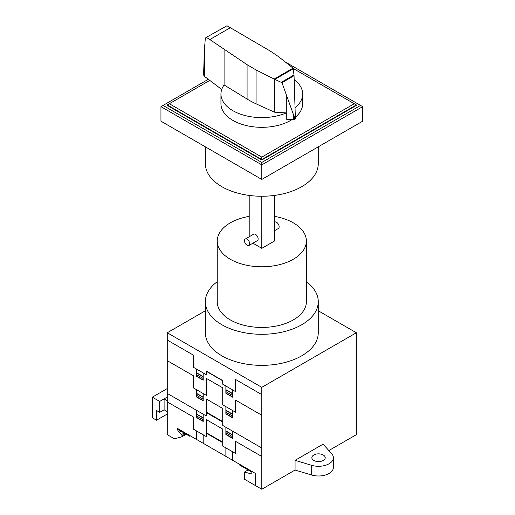 <?xml version="1.0" encoding="UTF-8"?>
<svg xmlns="http://www.w3.org/2000/svg" width="515" height="515" viewBox="0 0 515 515"><rect width="100%" height="100%" fill="white"/><g stroke="black" fill="none" stroke-linecap="round" stroke-linejoin="round"><path stroke-width="0.77" d="M274.733 112.206A0.882 0.509 180 0 1 274.263 112.096L256.077 103.837A86.835 50.135 180 0 1 247.084 99.035L224.089 84.962A40.859 23.587 0 0 0 220.948 94.026A40.859 23.587 0 0 0 232.915 110.706A40.859 23.587 0 0 0 286.295 112.907L274.733 112.206L274.733 79.323L274.18 79.046L293.041 68.154L293.286 68.572L294.052 75.705L295.243 114.356L294.805 119.429L294.084 116.358L281.969 82.683L274.733 79.323M292.114 119.551A40.859 23.587 180 0 1 232.915 120.413A40.859 23.587 180 0 1 220.948 103.734L220.948 94.026M226.973 25.763L205.858 37.621L226.973 25.763L270.478 51.191L278.795 56.843L293.041 68.154M205.858 37.621L205.285 38.741L204.365 50.419L203.58 74.965L204.365 76.297L221.72 89.468M274.868 79.362L293.305 68.714M281.48 82.194L294.001 74.965M294.084 116.358L295.237 115.688M274.18 79.046L256.077 69.956L247.084 64.697L209.811 39.546L230.475 27.617M209.811 39.546L206.605 37.518M286.295 94.805L286.295 119.216L293.743 119.647L293.743 115.572M293.743 119.647A1.429 0.824 0 0 0 294.805 119.429A1.429 0.824 0 0 0 294.876 119.383A1.429 0.824 0 0 0 295.256 118.823A1.429 0.824 0 0 0 295.243 118.714M224.089 84.962L224.089 49.363M295.043 107.744A40.859 23.587 0 0 0 302.666 94.026L302.666 103.734A40.859 23.587 180 0 1 295.256 117.272M302.666 94.026A40.859 23.587 0 0 0 294.181 79.632M293.273 68.521L356.354 104.944L356.354 105.427L261.807 160.017L167.259 105.427L167.259 104.944L209.772 80.398M354.256 103.734L261.807 157.107L169.358 103.734M167.259 104.944L261.807 159.534L261.807 157.107M261.807 160.017L261.807 159.534L356.354 104.944M285.156 61.897L360.558 105.427L261.807 162.444L261.807 164.871L160.95 106.644L208.318 79.297M261.807 162.444L163.055 105.427M362.663 106.644L362.663 121.199L261.807 179.426L261.807 164.871L362.663 106.644L360.558 105.427M261.807 179.426L160.95 121.199L160.95 106.644M205.35 146.833L205.35 163.654A56.457 32.593 0 0 0 221.888 186.707A56.457 32.593 0 0 0 301.726 186.707A56.457 32.593 0 0 0 318.264 163.654L318.264 146.833M274.411 222.21L274.656 222.068A3.714 2.144 60 0 1 277.521 223.059A3.714 2.144 60 0 1 279.143 226.8A3.714 2.144 60 0 1 278.37 228.499L274.411 230.784M245.243 239.05L253.644 234.196A3.714 2.144 60 0 1 256.509 235.194A3.714 2.144 60 0 1 258.131 238.928A3.714 2.144 60 0 1 257.358 240.627L248.957 245.481A3.714 2.144 -120 0 0 249.724 243.782A3.714 2.144 -120 0 0 248.101 240.042A3.714 2.144 -120 0 0 245.243 239.05A3.714 2.144 -120 0 0 244.471 240.75A3.714 2.144 -120 0 0 246.093 244.49A3.714 2.144 -120 0 0 248.957 245.481M252.917 243.196L261.807 248.333L274.411 241.052L274.411 195.43M261.807 196.254L261.807 248.333M249.202 195.43L249.202 236.765M249.202 216.371A44.573 25.731 0 0 0 217.233 241.052A44.573 25.731 0 0 0 230.289 259.251A44.573 25.731 0 0 0 278.866 264.826A44.573 25.731 0 0 0 306.38 241.052A44.573 25.731 0 0 0 293.325 222.853A44.573 25.731 0 0 0 274.411 216.371M306.38 241.052L306.38 301.706A44.573 25.731 180 0 1 278.866 325.48A44.573 25.731 180 0 1 230.289 319.905A44.573 25.731 180 0 1 217.233 301.706L217.233 241.052M156.541 420.227L152.762 418.045L152.337 417.317L152.337 397.181L159.689 401.423L159.689 412.341L156.541 410.519L156.541 420.227L167.259 414.041M152.337 397.181L167.259 388.568M159.689 412.341L164.105 409.792L164.105 398.874L167.259 397.059L159.689 401.423M164.105 398.874L167.259 400.696M167.259 411.614L164.105 409.792M217.233 281.699A56.457 32.593 0 0 0 205.35 301.706A56.457 32.593 0 0 0 221.888 324.753A56.457 32.593 0 0 0 283.411 331.821A56.457 32.593 0 0 0 318.264 301.706A56.457 32.593 0 0 0 306.38 281.699M318.264 301.706L318.264 332.761A56.457 32.593 180 0 1 283.411 362.875A56.457 32.593 180 0 1 221.888 355.814A56.457 32.593 180 0 1 205.35 332.761L205.35 301.706M313.809 454.983A6.682 3.863 0 0 0 311.852 457.713A6.682 3.863 0 0 0 315.978 461.279A6.682 3.863 0 0 0 323.266 460.442A6.682 3.863 0 0 0 325.223 457.713A6.682 3.863 0 0 0 323.266 454.983A6.682 3.863 0 0 0 313.809 454.983M318.264 310.77L356.354 332.761L261.807 387.351L167.259 332.761L205.35 310.77M167.259 332.761L167.259 434.66L174.424 438.799L181.769 436.887L182.136 435.696L181.473 434.583L179.046 432.272L177.038 429.034L177.778 428.609M331.718 453.76A14.858 8.575 180 0 1 333.392 457.713A14.858 8.575 180 0 1 311.697 465.328L295.063 460.346L323.098 444.155L331.718 453.76M261.807 387.351L261.807 489.25L295.063 470.047L311.697 475.03A14.858 8.575 0 0 0 333.392 467.42L333.392 457.713M295.063 470.047L295.063 460.346M179.046 432.272L181.589 430.804M177.038 429.034L177.237 428.293L251.829 471.36L251.829 474.025L244.471 472.055L248.751 469.583M244.471 472.055L244.471 479.24L261.807 489.25M181.473 434.583L184.801 432.658M182.136 435.696L186.095 433.411M181.769 436.887L186.945 433.9M328.84 450.548L356.354 434.66L356.354 332.761M235.754 379.587L235.754 391.722L222.725 384.196L222.725 380.804L206.341 371.341L206.341 374.74L193.312 367.214L193.312 355.08M206.129 374.617L206.129 370.974L222.937 380.675L222.937 384.319M206.129 395.237L206.129 378.255L222.937 387.956L222.937 404.938M261.807 394.625L235.542 379.465L235.542 391.6M225.879 393.087L232.394 396.814M226.091 391.722L232.394 395.359M226.091 393.415L226.091 390.022L232.394 393.66L232.394 397.059M225.879 389.655L232.6 393.537M193.312 375.705L193.312 387.834L206.341 395.359L206.341 378.377M235.754 400.207L235.754 412.341L222.725 404.822L222.725 387.834M232.6 389.9L232.6 397.174L225.879 393.293L225.879 386.018M167.259 340.042L193.518 355.202L193.518 367.337M203.187 379.986L196.672 376.188M202.974 378.377L196.672 374.733M202.974 380.07L202.974 376.677L196.672 373.034L196.672 376.433M203.187 376.555L196.46 372.673M196.46 369.036L196.46 376.31L203.187 380.192L203.187 372.918M206.129 415.856L206.129 398.874L222.937 408.582L222.937 425.564M261.807 415.251L235.542 400.084L235.542 412.219M225.879 413.706L232.394 417.433M226.091 412.341L232.394 415.978M226.091 414.041L226.091 410.642L232.394 414.285L232.394 417.678M225.879 410.275L232.6 414.157M222.725 422.049L206.341 412.586M222.725 421.56L206.341 412.097M206.129 436.482L206.129 419.5L222.937 429.201L222.937 446.183M167.259 393.415L206.341 415.978L206.341 398.996M209.908 414.646L209.908 414.163M210.011 414.704L210.011 414.221M219.152 419.983L219.152 419.5M219.049 419.435L219.049 419.925M213.236 416.081L214.53 417.317L215.824 417.575M215.65 417.478L213.448 416.21M261.807 448.005L222.725 425.442L222.725 408.459M225.879 430.901L232.6 434.782M226.091 432.967L232.394 436.604M226.091 434.66L226.091 431.267L232.394 434.905L232.394 438.304M232.6 410.519L232.6 417.8L225.879 413.918L225.879 406.638M245.52 467.717L245.52 468.444M248.674 469.538L248.674 470.266M255.504 485.613L255.504 473.478L177.237 428.293M222.725 442.185L206.341 432.722M222.725 442.668L206.341 433.205M210.011 435.33L210.011 434.847M209.908 435.265L209.908 434.782M193.312 416.95L193.312 429.079L206.341 436.604L206.341 419.622M219.049 440.061L219.049 440.544M219.152 440.608L219.152 440.119M215.65 438.098L213.448 436.836M213.236 436.707L214.53 437.937L215.824 438.201M261.807 456.496L235.542 441.336L235.542 453.464M222.725 429.079L222.725 446.067L235.754 453.586L235.754 441.458M232.6 431.145L232.6 438.42L225.879 434.538L225.879 427.263M226.091 434.422L232.394 438.059M239.43 464.202L239.43 464.929L251.829 472.088M232.6 460.256L232.6 451.764M225.879 456.374L225.879 447.883M167.259 360.661L193.518 375.828L193.518 387.956M202.974 400.451L196.672 396.814M202.974 398.996L196.672 395.359M202.974 400.696L202.974 397.297L196.672 393.66L196.672 397.059M203.187 397.174L196.46 393.293M196.672 415.978L203.187 419.744M203.187 417.8L196.46 413.918M202.974 421.315L202.974 417.923L196.672 414.279L196.672 417.678M196.46 389.655L196.46 396.936L203.187 400.818L203.187 393.537M167.259 401.906L193.518 417.073L193.518 429.201M196.46 410.281L196.46 417.556L203.187 421.437L203.187 414.163M202.974 421.077L196.672 417.433M177.07 428.924L189.629 436.179L189.629 435.452M183.54 431.931L183.54 432.658M180.392 430.115L180.392 430.843M203.187 443.273L203.187 434.782M196.46 439.392L196.46 430.901M281.969 82.683L294.052 75.705M204.365 76.297L204.365 50.419M247.084 99.035L247.084 64.697M274.263 112.096L274.263 79.11M256.077 103.837L256.077 69.956M311.697 475.03L311.697 465.328M295.256 118.823L295.256 114.98"/></g></svg>
